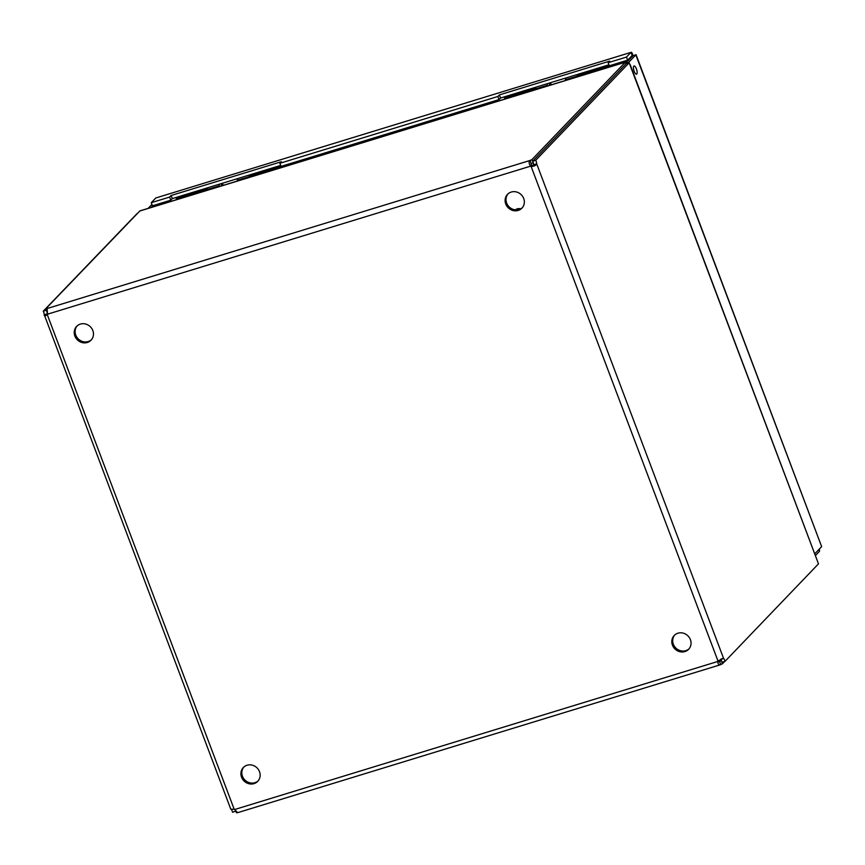 <?xml version="1.0" encoding="UTF-8"?>
<svg xmlns="http://www.w3.org/2000/svg" width="865" height="865" viewBox="0 0 865 865"><rect width="100%" height="100%" fill="white"/><g stroke="black" fill="none" stroke-linecap="round" stroke-linejoin="round"><path stroke-width="1.3" d="M254.007 783.625A9.98 9.223 -136.2 0 0 257.738 781.333A9.98 9.223 -136.2 0 0 256.927 767.774A9.98 9.223 -136.2 0 0 243.335 767.525A9.98 9.223 -136.2 0 0 242.633 779.279A9.98 9.223 -136.2 0 0 254.007 783.625M87.322 342.475A9.98 9.223 -136.2 0 0 91.052 340.194A9.98 9.223 -136.2 0 0 90.23 326.624A9.98 9.223 -136.2 0 0 76.639 326.375A9.98 9.223 -136.2 0 0 75.936 338.129A9.98 9.223 -136.2 0 0 87.322 342.475M684.896 651.583A9.98 9.223 -136.2 0 0 688.627 649.291A9.98 9.223 -136.2 0 0 687.816 635.732A9.98 9.223 -136.2 0 0 674.224 635.483A9.98 9.223 -136.2 0 0 673.521 647.236A9.98 9.223 -136.2 0 0 684.896 651.583M518.2 210.433A9.98 9.223 -136.2 0 0 521.93 208.151A9.98 9.223 -136.2 0 0 521.119 194.582A9.98 9.223 -136.2 0 0 507.528 194.344A9.98 9.223 -136.2 0 0 506.825 206.086A9.98 9.223 -136.2 0 0 518.2 210.433M721.388 660.557L722.351 663.877A3.103 0.541 -20.7 0 0 720.718 664.58C718.966 665.38 717.993 664.342 717.777 661.476A3.103 2.865 43.8 0 1 717.993 661.022L723.573 658.373L536.668 163.755C535.986 165.539 534.116 166.415 531.088 166.394A3.103 2.865 43.8 0 1 530.613 166.156C528.796 163.669 528.666 161.755 530.202 160.414A3.103 0.541 159.3 0 1 531.845 159.711L533.24 162.598M47.413 311.66A3.103 0.541 -20.7 0 0 47.143 311.714L45.975 308.61A3.103 0.541 159.3 0 1 47.088 308.459L47.489 314.2A3.103 2.865 43.8 0 1 47.283 314.655C45.088 316.276 44.072 316.276 44.234 314.655L230.771 809.175L234.188 809.272A3.103 2.865 43.8 0 1 234.664 809.521L237.594 812.624M243.8 767.082A9.98 9.223 -136.2 0 0 243.725 778.63A9.98 9.223 -136.2 0 0 254.905 782.695A9.98 9.223 -136.2 0 0 258.17 780.857M77.104 325.932A9.98 9.223 -136.2 0 0 77.028 337.491A9.98 9.223 -136.2 0 0 88.208 341.545A9.98 9.223 -136.2 0 0 91.474 339.707M674.689 635.04A9.98 9.223 -136.2 0 0 674.613 646.587A9.98 9.223 -136.2 0 0 685.794 650.653A9.98 9.223 -136.2 0 0 689.059 648.815M507.993 193.89A9.98 9.223 -136.2 0 0 507.917 205.448A9.98 9.223 -136.2 0 0 519.097 209.503A9.98 9.223 -136.2 0 0 522.363 207.665M722.772 658.406L720.696 659.26M47.489 314.2L530.613 166.156L531.499 165.226L530.202 160.414L47.132 308.535M718.88 661.671L719.539 661.466L720.718 664.58L720.156 664.839L237.637 812.678M531.499 165.226A3.103 2.865 -136.2 0 0 531.975 165.475L531.088 166.394L717.993 661.022M718.707 660.438A3.103 2.865 -136.2 0 0 718.664 660.546L717.777 661.476L234.664 809.521M629.828 64.583L629.158 62.788L626.119 63.718L532.656 161.214L535.695 160.285A3.103 1.049 73 0 1 536.668 163.755L531.975 165.475M535.695 160.285L629.158 62.788M629.915 64.81L818.485 563.85L725.021 661.347A3.103 1.049 73 0 0 723.573 658.373M625.925 63.923L625.319 62.139L139.903 210.898L45.975 308.61M625.287 62.248L531.845 159.711M48.17 313.725L44.234 314.655A3.103 1.049 -107 0 0 43.25 311.195L46.288 310.265A3.103 1.049 -107 0 1 47.261 313.725L47.467 314.265M235.842 811.089L232.588 812.246A3.103 1.049 -107 0 0 231.128 809.283L231.528 809.153M137.059 213.59L43.25 311.195M718.48 660.849L719.161 661.606M722.351 663.877L724.686 661.455M237.464 812.624A3.103 0.541 -20.7 0 0 236.48 812.776L235.702 810.721M817.728 561.828L630.12 64.518M533.64 164.685A3.103 1.049 73 0 0 532.656 161.214M725.021 661.347L721.994 662.276A3.103 1.049 73 0 0 720.556 659.325M625.319 62.139L626.39 63.642M235.28 810.224A3.103 1.049 -107 0 1 235.615 811.316M533.024 162.825A3.103 0.541 -20.7 0 0 531.38 163.517M719.539 661.466A3.103 0.541 159.3 0 1 721.183 660.774M632.164 55.479L630.985 52.365L626.476 57.068L627.655 60.172L632.164 55.479L632.207 56.647M626.087 62.788L632.791 55.803L635.829 54.873L821.653 546.637L636.067 54.69L633.094 55.717C632.272 53.025 631.569 51.9 630.985 52.365L155.787 197.988L630.985 52.365M152.878 205.665L151.17 207.438M627.655 60.172L609.306 65.794L608.138 62.691L626.476 57.068M608.938 64.799L500.554 98.015L499.04 99.583L281.06 166.383L279.882 163.28L497.872 96.48L499.04 99.583M280.682 165.399L172.297 198.615L170.794 200.183L152.445 205.794L151.278 202.691L155.787 197.988M819.447 548.929L819.512 551.275L818.852 549.545M636.413 68.897A4.293 1.449 -107 0 1 636.543 74.174A4.293 1.449 -107 0 1 633.894 70.498A4.293 1.449 -107 0 1 634.034 65.978A4.293 1.449 -107 0 1 636.413 68.897M626.292 63.329L628.314 62.713L635.829 54.873M821.653 546.637L814.938 553.632M815.598 555.362L819.512 551.275M151.926 204.421L148.131 208.379M151.278 202.691L169.616 197.069L170.794 200.183M169.616 197.069L171.119 195.501L172.297 198.615M171.119 195.501L281.385 161.712L279.882 163.28M497.872 96.48L499.375 94.912L500.554 98.015M499.375 94.912L609.641 61.123L608.138 62.691M617.924 64.41L627.028 61.815M607.706 67.546A6.963 2.357 -107 0 1 608.614 66.075A6.963 2.357 -107 0 1 610.182 66.778M504.295 99.226A6.963 2.357 -107 0 1 505.203 97.756L535.24 88.554A6.963 2.357 -107 0 1 535.424 88.522M608.614 66.075L578.577 75.277A6.963 2.357 73 0 0 577.669 76.747M534.332 90.025A6.963 2.357 -107 0 1 535.24 88.554M289.624 165.02L298.317 162.35M301.366 161.42L298.944 160.901M279.417 168.145A6.963 2.357 -107 0 1 280.314 166.675A6.963 2.357 -107 0 1 281.893 167.388M176.006 199.837A6.963 2.357 -107 0 1 176.903 198.366L206.94 189.154A6.963 2.357 -107 0 1 207.308 189.132M280.314 166.675L250.277 175.876A6.963 2.357 73 0 0 249.38 177.347M206.043 190.624A6.963 2.357 -107 0 1 206.94 189.154M520.741 208.822A6.844 6.325 -136.2 0 0 515.302 209.849M549.394 84.651L550.421 85.094M550.443 82.726A3.406 1.157 -107 0 1 550.864 83.667L551.308 84.824M546.669 86.251A6.963 2.357 -107 0 1 546.907 85.451L547.783 83.548M550.162 84.413L549.762 83.927L548.983 85.538M536.073 87.138L535.186 89.041A6.963 2.357 73 0 0 534.948 89.841M577.971 74.293L577.085 76.196A6.963 2.357 73 0 0 576.847 76.996M581.085 74.509L581.053 74.422A3.406 1.157 73 0 0 580.631 73.482M566.251 77.882L565.375 79.785A6.963 2.357 73 0 0 565.137 80.586M221.299 185.186L222.327 185.64M222.359 183.272A3.406 1.157 -107 0 1 222.781 184.213L223.213 185.37M218.575 186.786A6.963 2.357 -107 0 1 218.813 185.986L219.699 184.083M222.067 184.948L221.667 184.472L220.889 186.083M207.978 187.673L207.103 189.576A6.963 2.357 73 0 0 206.865 190.376M249.877 174.838L249.001 176.741A6.963 2.357 73 0 0 248.763 177.541M252.991 175.044L252.958 174.957A3.406 1.157 73 0 0 252.537 174.016M238.167 178.428L237.28 180.331A6.963 2.357 73 0 0 237.042 181.131M234.188 809.272L47.283 314.655M139.611 211.071L625.081 62.302M631.883 56.744L630.553 57.155M159.376 203.675L159.809 204.8M158.057 205.34L157.625 204.216M546.907 85.451L535.186 89.041M577.085 76.196L565.375 79.785M218.813 185.986L207.103 189.576M249.001 176.741L237.28 180.331M47.726 314.536L46.764 315.065L47.456 314.471M617.113 64.659L618.983 62.831M627.244 60.301L628.347 60.431M288.824 165.258L290.683 163.442"/></g></svg>
